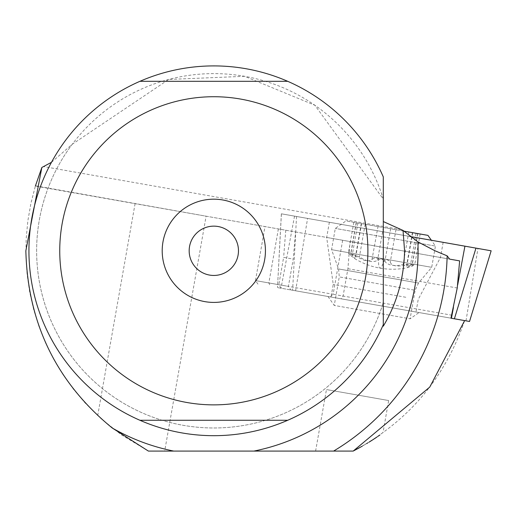 <?xml version="1.0" encoding="UTF-8"?>
<svg xmlns="http://www.w3.org/2000/svg" width="517" height="517" viewBox="0 0 517 517"><rect width="100%" height="100%" fill="white"/><g stroke="black" fill="none" stroke-linecap="round" stroke-linejoin="round"><path stroke-width="0.39" stroke-dasharray="2.58 1.94" d="M281.351 213.805L277.487 287.594L281.403 213.812L409.8 236.45L281.351 213.805L491.105 250.79L477.966 248.47L465.998 320.831L277.487 287.594L464.641 320.592C444.626 378.728 407.474 422.227 353.182 451.089L164.684 451.089L206.109 216.184L295.569 231.959L293.229 259.075L288.408 286.392L290.948 289.966L464.641 320.592M345.963 225.199L443.153 242.331L345.963 225.199M469.533 321.458L465.998 320.831M403.596 309.832L331.029 297.036L403.596 309.832M423.862 254.577L326.679 237.439L423.862 254.577M450.947 318.175L330.466 296.932L333.142 294.276L451.503 315.144M295.569 231.959L350.054 241.562L347.915 268.724L343.101 296.034L341.207 298.826M330.466 296.932L290.948 289.966M419.035 312.552L327.998 296.5L419.035 312.552L410.11 318.802L334.247 305.424L410.11 318.802L415.145 290.276L339.275 276.899L415.145 290.276L418.512 283.045L338.583 268.95L418.512 283.045L431.701 267.321L331.559 249.666L431.701 267.321L435.45 246.079L335.307 228.424L435.45 246.079L431.372 240.256M281.203 288.247L278.812 284.699L288.408 286.392M342.668 240.263L333.142 294.276L255.476 280.582L278.812 284.699L283.626 257.382L293.229 259.075M285.765 230.227L283.626 257.382M35.44 185.784L206.109 216.184M164.684 451.089L148.411 451.089L121.456 434.842L101.345 418.919L85.085 402.917L73.517 389.262L63.074 374.735L53.813 359.418L45.8 343.417L39.092 326.828L33.715 309.754L29.715 292.312L27.117 274.605L25.928 256.749L26.167 238.854L27.828 221.037L30.897 203.407L35.363 186.075L449.628 259.12M350.054 241.562L459.632 260.885M347.915 268.724L457.241 287.995M51.487 162.306L72.244 144.256A177.182 177.182 0 0 0 187.697 426.047A177.182 177.182 0 0 0 383.297 302.471L383.297 324.689L383.297 302.471A177.182 177.182 0 0 1 36.636 250.797A177.182 177.182 0 0 1 383.297 199.116L314.859 105.248L244.599 76.309L168.691 79.456L72.244 144.256M388.661 400.539L326.447 389.566L388.661 400.539L382.968 432.819M315.603 451.089L326.447 389.566M378.192 436.193L377.061 436.962M376.389 437.414L375.206 438.209M374.457 438.707L373.959 439.03M373.196 439.528L371.768 440.445M369.093 442.125L367.568 443.063M366.999 443.405L358.863 448.084M379.93 434.984L376.13 437.595M375.394 438.086L373.746 439.172M369.351 441.964L362.236 446.197M383.297 221.554L383.297 176.904A184.886 184.886 0 0 0 28.933 250.797A184.886 184.886 0 0 0 383.297 324.689L383.297 221.554M287.71 420.276L139.926 420.276M189.17 250.797A24.654 24.654 0 0 1 213.818 226.142A24.654 24.654 0 0 1 238.473 250.797A24.654 24.654 0 0 1 213.818 275.451A24.654 24.654 0 0 1 189.17 250.797M139.926 81.318L287.71 81.318M327.998 296.5L334.247 305.424L339.275 276.899L338.583 268.95L331.559 249.666L335.307 228.424L346.015 220.927L427.798 235.345M403.706 231.099L346.015 220.927M417.6 233.548L353.822 222.304L417.6 233.548M372.253 259.179L374.76 257.873L380.557 258.461L383.788 260.141L386.69 263.36L389.883 264.807L393.767 265.492L397.87 265.492L403.053 264.607L412.172 264.452L406.511 267.806L412.036 266.19L414.744 264.633L397.476 266.145L393.96 265.525L391.595 264.387L389.508 261.15L388.306 260.258L384.719 259.036L380.719 258.927L375.213 261.337L371.723 261.602L367.839 260.923L363.981 259.521L359.412 256.91L350.894 253.647L355.069 258.739L350.429 255.327L348.419 252.936L364.13 260.264L367.645 260.885L370.256 260.626L371.988 259.547L378.005 226.562M281.403 213.812L477.966 248.47M295.608 290.787L307.583 218.426M296.532 216.481L292.628 290.263M294.535 216.125L281.035 288.221M453.428 307.57L457.655 285.003M405.813 297.269L333.245 284.473L405.813 297.269M278.379 228.921L268.853 282.941L270.462 286.353M401.263 229.632L43.693 166.584M135.079 203.659L97.707 415.61M408.805 231.997L403.053 264.607M390.632 228.792L384.887 261.402M361.551 223.667L355.806 256.277M356.181 222.717L350.429 255.327M357.9 223.021L352.155 255.631M365.164 224.3L359.412 256.91M383.33 227.506L377.584 260.116M395.964 229.729L390.212 262.345M412.411 232.631L406.666 265.247M417.788 233.581L412.036 266.19M416.062 233.277L410.317 265.887M378.547 257.951A72.968 6.262 -80 0 0 379.937 268.123A72.968 6.262 -80 0 0 384.719 259.036M329.355 222.265L326.679 237.439L333.245 284.473L331.029 297.036M443.153 242.331L440.478 257.505L418.214 299.453L416.004 312.016M257.977 284.15L255.476 280.582L265.001 226.562M353.822 222.304L348.419 252.936M361.26 223.615L355.069 258.739M356.342 222.743L350.894 253.647M420.147 233.994L414.744 264.633M412.708 232.682L406.511 267.806M417.626 233.548L412.172 264.452M354.656 258.584A72.968 72.968 0 0 0 406.95 267.806"/><path stroke-width="0.78" d="M464.925 246.17L409.8 236.45L475.97 248.121L464.925 246.17L457.655 285.003M491.105 250.79L475.97 248.121L454.404 318.789L469.533 321.458L491.15 250.797L475.97 248.121M464.641 320.592L429.756 387.084L353.182 451.089L333.594 451.089A233.374 233.374 0 0 0 447.14 255.844L449.628 259.12L459.632 260.885L457.241 287.995L450.947 318.175L454.404 318.789M51.487 162.306L41.858 167.463L35.363 186.075M447.14 255.844L435.03 250.797L417.885 241.872L403.047 230.433L383.297 221.554M333.594 451.089L173.77 451.089A204.26 204.26 0 0 1 112.254 428.011L148.411 451.089L173.77 451.089M41.858 167.463L25.85 250.797C27.731 323.364 56.534 382.438 112.254 428.011M383.297 326.175L383.297 324.689A184.886 184.886 0 0 1 28.933 250.797A184.886 184.886 0 0 1 383.297 176.904L383.297 326.175C396.946 303.195 404.036 278.068 404.572 250.797L403.047 230.433M362.236 446.197L353.182 451.089L315.603 451.089L353.182 451.089L358.863 448.084M379.93 434.984L378.192 436.193M377.061 436.962L376.389 437.414M375.206 438.209L374.457 438.707M373.959 439.03L373.196 439.528M371.768 440.445L369.093 442.125M367.568 443.063L366.999 443.405M376.13 437.595L375.394 438.086M373.746 439.172L369.351 441.964M139.926 81.318L287.71 81.318M59.746 250.797A154.072 154.072 0 0 1 213.818 96.724A154.072 154.072 0 0 1 367.891 250.797A154.072 154.072 0 0 1 213.818 404.869A154.072 154.072 0 0 1 59.746 250.797M287.71 420.276L139.926 420.276M265.434 250.797A51.616 51.616 0 0 0 213.818 199.181A51.616 51.616 0 0 0 162.202 250.797A51.616 51.616 0 0 0 213.818 302.413A51.616 51.616 0 0 0 265.434 250.797M189.17 250.797A24.654 24.654 0 0 0 213.818 275.451A24.654 24.654 0 0 0 238.473 250.797A24.654 24.654 0 0 0 213.818 226.142A24.654 24.654 0 0 0 189.17 250.797M427.798 235.345L403.706 231.099M451.425 318.265L453.428 307.57M417.885 241.872A204.26 204.26 0 0 1 253.873 451.089M469.546 321.458L491.15 250.797M427.953 235.371L431.372 240.256"/></g></svg>
